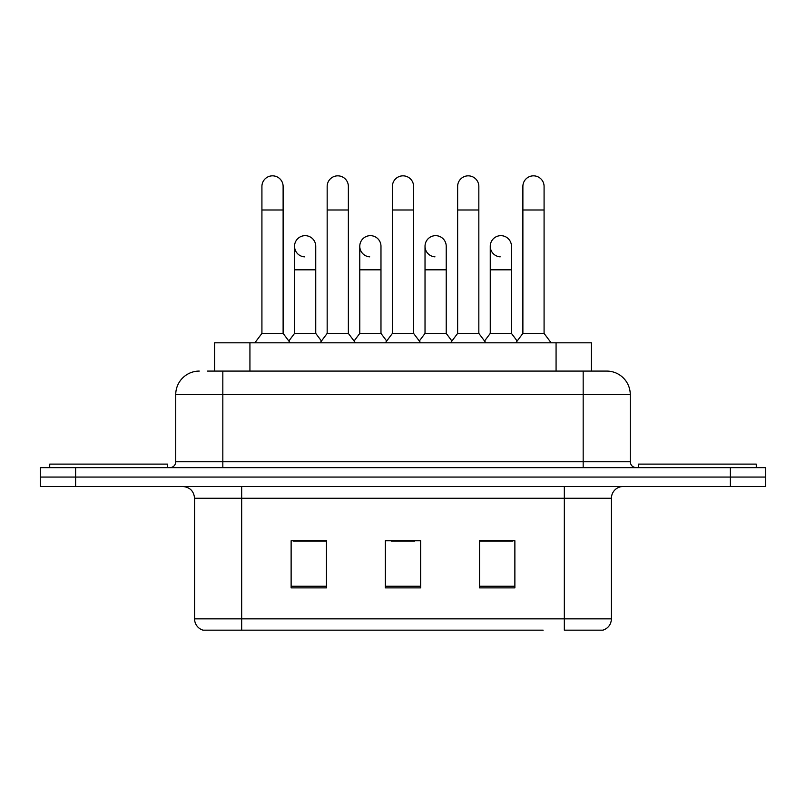 <?xml version="1.0" encoding="UTF-8"?>
<svg xmlns="http://www.w3.org/2000/svg" width="806" height="806" viewBox="0 0 806 806"><rect width="100%" height="100%" fill="white"/><g stroke="black" fill="none" stroke-linecap="round" stroke-linejoin="round"><path stroke-width="1.21" d="M214.608 371.082L214.608 342.822L591.392 342.822L591.392 371.082M611.432 618.857C611.109 624.499 608.278 628.267 602.959 630.161L564.331 630.161L564.331 618.857L611.432 618.857L611.432 498.269A11.778 11.778 0 0 1 623.209 486.492M543.153 630.161L203.041 630.161A11.778 11.778 0 0 1 194.568 618.857L194.568 498.269C193.863 491.116 189.944 487.187 182.791 486.492M75.623 467.651L765.7 467.651L765.7 477.071L40.3 477.071L40.3 486.492L75.623 486.492L75.623 477.071L40.3 477.071L40.3 467.651L75.623 467.651L75.623 477.071L765.7 477.071L765.7 486.492L75.623 486.492M514.873 587.886L514.873 540.776L479.54 540.776L479.54 587.886L514.873 587.886M326.46 587.886L326.46 540.776L291.127 540.776L291.127 587.886L326.46 587.886M420.661 587.886L420.661 540.776L385.339 540.776L385.339 587.886L420.661 587.886M325.987 541.017L316.919 541.017M293.364 541.017L326.46 541.017M479.54 541.017L512.636 541.017M489.081 541.017L480.013 541.017M391.222 541.017L414.778 541.017M208.059 371.082L606.727 371.082A23.555 23.555 0 0 1 630.272 394.638L630.272 461.757C630.624 465.334 632.589 467.299 636.166 467.651M207.525 371.082L222.829 371.082L222.829 394.638L175.728 394.638L175.728 461.757A5.884 5.884 0 0 1 169.834 467.651M199.273 371.082A23.555 23.555 0 0 0 175.728 394.638M630.272 394.638L583.171 394.638L583.171 371.082L606.727 371.082M261.92 209.993L283.118 209.993L283.118 333.402L261.92 333.402L261.92 186.438A10.599 10.599 0 0 1 273.184 175.859A10.599 10.599 0 0 1 283.118 186.438A10.599 10.599 0 0 0 273.184 175.859M261.92 333.402L254.857 342.822M283.118 333.402L290.19 342.822M304.477 256.842A10.599 10.599 0 0 1 294.543 246.263A10.599 10.599 0 0 1 305.806 235.684A10.599 10.599 0 0 1 315.74 246.263L315.74 269.819L294.543 269.819L294.543 246.263M315.74 269.819L315.74 333.402L294.543 333.402L294.543 269.819M294.543 333.402L288.83 341.019M315.74 333.402L321.453 341.019M327.165 209.993L348.363 209.993L348.363 333.402L327.165 333.402L327.165 186.438A10.599 10.599 0 0 1 338.429 175.859A10.599 10.599 0 0 1 348.363 186.438A10.599 10.599 0 0 0 338.429 175.859M327.165 333.402L320.093 342.822M348.363 333.402L355.426 342.822M392.401 209.993L413.599 209.993L413.599 333.402L392.401 333.402L392.401 186.438A10.599 10.599 0 0 1 403.665 175.859A10.599 10.599 0 0 1 413.599 186.438A10.599 10.599 0 0 0 403.665 175.859M392.401 333.402L385.339 342.822M413.599 333.402L420.661 342.822M457.637 209.993L478.835 209.993L478.835 333.402L457.637 333.402L457.637 186.438A10.599 10.599 0 0 1 468.901 175.859A10.599 10.599 0 0 1 478.835 186.438A10.599 10.599 0 0 0 468.901 175.859M457.637 333.402L450.574 342.822M478.835 333.402L485.907 342.822M522.882 209.993L544.08 209.993L544.08 333.402L522.882 333.402L522.882 186.438A10.599 10.599 0 0 1 534.146 175.859A10.599 10.599 0 0 1 544.08 186.438A10.599 10.599 0 0 0 534.146 175.859M522.882 333.402L515.81 342.822M544.08 333.402L551.143 342.822M369.712 256.842A10.599 10.599 0 0 1 359.778 246.263A10.599 10.599 0 0 1 371.042 235.684A10.599 10.599 0 0 1 380.976 246.263L380.976 269.819L359.778 269.819L359.778 246.263M380.976 269.819L380.976 333.402L359.778 333.402L359.778 269.819M359.778 333.402L354.076 341.019M380.976 333.402L386.689 341.019M434.958 256.842A10.599 10.599 0 0 1 425.024 246.263A10.599 10.599 0 0 1 436.288 235.684A10.599 10.599 0 0 1 446.222 246.263L446.222 269.819L425.024 269.819L425.024 246.263M446.222 269.819L446.222 333.402L425.024 333.402L425.024 269.819M425.024 333.402L419.311 341.019M446.222 333.402L451.924 341.019M500.194 256.842A10.599 10.599 0 0 1 490.26 246.263A10.599 10.599 0 0 1 501.523 235.684A10.599 10.599 0 0 1 511.457 246.263L511.457 269.819L490.26 269.819L490.26 246.263M511.457 269.819L511.457 333.402L490.26 333.402L490.26 269.819M490.26 333.402L484.547 341.019M511.457 333.402L517.17 341.019M167.477 467.651L167.477 464.115L49.72 464.115L49.72 467.651M756.28 467.651L756.28 464.115L638.523 464.115L638.523 467.651M249.931 371.082L249.931 342.822M556.069 371.082L556.069 342.822M564.331 486.492L564.331 498.269L194.568 498.269M611.432 498.269L564.331 498.269L564.331 618.857L241.669 618.857L241.669 630.161M194.568 618.857L241.669 618.857L241.669 486.492M730.377 486.492L730.377 467.651M420.661 586.244L385.339 586.244M326.46 586.244L291.127 586.244M514.873 586.244L479.54 586.244M222.829 467.651L222.829 461.757L630.272 461.757M175.728 461.757L222.829 461.757L222.829 394.638L583.171 394.638L583.171 467.651M283.118 209.993L283.118 186.438M348.363 209.993L348.363 186.438M413.599 209.993L413.599 186.438M478.835 209.993L478.835 186.438M544.08 209.993L544.08 186.438"/></g></svg>
